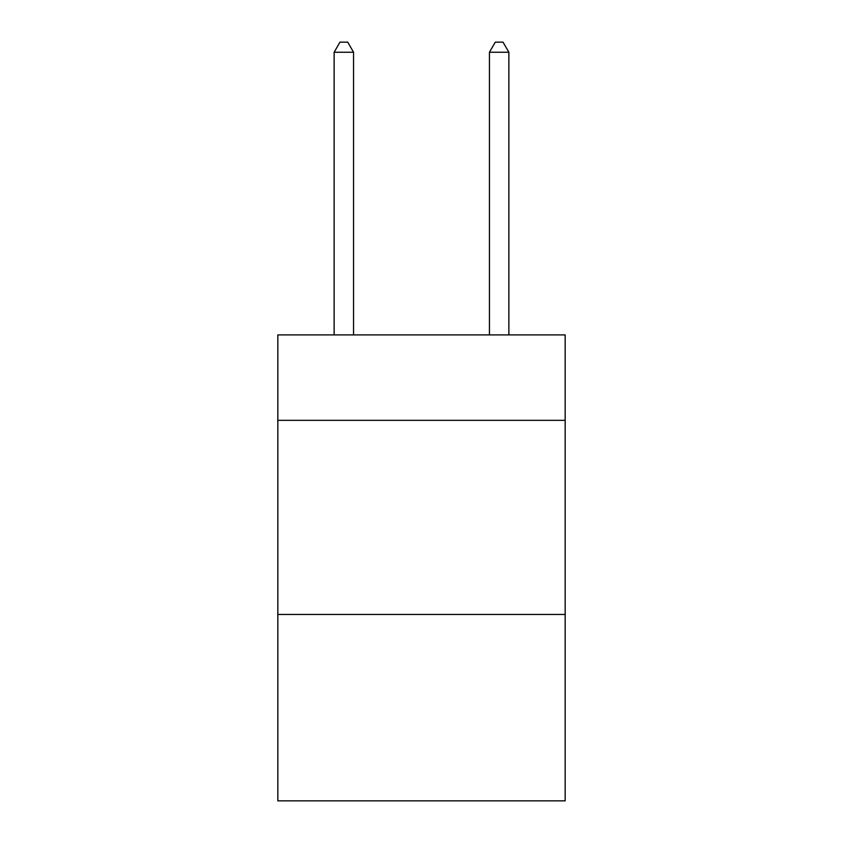 <?xml version="1.0" encoding="UTF-8"?>
<svg xmlns="http://www.w3.org/2000/svg" width="843" height="843" viewBox="0 0 843 843"><rect width="100%" height="100%" fill="white"/><g stroke="black" fill="none" stroke-linecap="round" stroke-linejoin="round"><path stroke-width="1.26" d="M565.168 420.33L565.168 334.913L277.832 334.913L277.832 420.33L565.168 420.33L565.168 800.85L277.832 800.85L277.832 420.33M565.168 614.473L277.832 614.473M353.554 334.913L353.554 52.245L334.134 52.245L334.134 334.913M334.134 52.245L339.961 42.15L347.727 42.15L353.554 52.245M508.866 334.913L508.866 52.245L489.446 52.245L489.446 334.913M489.446 52.245L495.273 42.15L503.039 42.15L508.866 52.245"/></g></svg>
